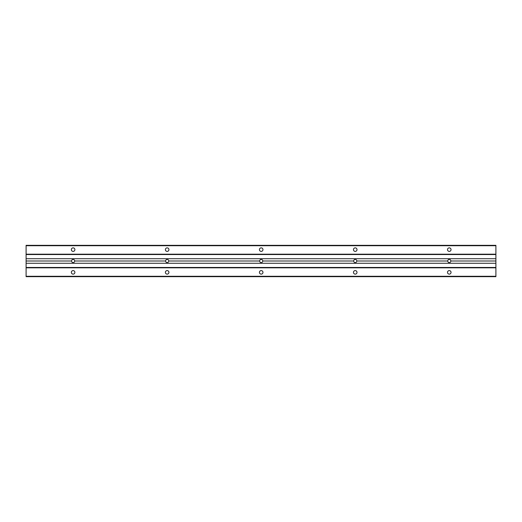 <?xml version="1.0" encoding="UTF-8"?>
<svg xmlns="http://www.w3.org/2000/svg" width="522" height="522" viewBox="0 0 522 522"><rect width="100%" height="100%" fill="white"/><g stroke="black" fill="none" stroke-linecap="round" stroke-linejoin="round"><path stroke-width="0.78" d="M74.881 261C73.706 263.264 72.532 263.264 71.357 261C72.532 258.736 73.706 258.736 74.881 261L165.396 261C166.57 258.736 167.745 258.736 168.919 261C167.745 263.264 166.57 263.264 165.396 261M26.1 276.282L26.1 276.673L495.9 276.673L495.9 276.282L26.1 276.282L26.1 245.327L495.9 245.327L495.9 254.188L26.1 254.188M449.272 247.872A1.762 1.762 0 0 1 450.799 250.521A1.762 1.762 0 0 1 447.745 250.521A1.762 1.762 0 0 1 449.272 247.872M355.234 247.872A1.762 1.762 0 0 1 356.761 250.521A1.762 1.762 0 0 1 353.707 250.521A1.762 1.762 0 0 1 355.234 247.872M261.196 247.872A1.762 1.762 0 0 1 262.723 250.521A1.762 1.762 0 0 1 259.669 250.521A1.762 1.762 0 0 1 261.196 247.872M167.157 247.872A1.762 1.762 0 0 1 168.684 250.521A1.762 1.762 0 0 1 165.631 250.521A1.762 1.762 0 0 1 167.157 247.872M73.119 247.872A1.762 1.762 0 0 1 74.646 250.521A1.762 1.762 0 0 1 71.592 250.521A1.762 1.762 0 0 1 73.119 247.872M26.1 258.729L495.9 258.729L495.9 254.188M447.511 261C448.685 258.736 449.86 258.736 451.034 261C449.86 263.264 448.685 263.264 447.511 261L356.996 261C355.821 263.264 354.647 263.264 353.472 261L262.957 261C261.783 263.264 260.608 263.264 259.434 261L168.919 261M495.9 258.729L495.9 261L451.034 261M71.357 261L26.1 261M259.434 261C260.608 258.736 261.783 258.736 262.957 261M353.472 261C354.647 258.736 355.821 258.736 356.996 261M495.9 261L495.9 263.271L26.1 263.271M495.9 263.271L495.9 267.46L26.1 267.46M495.9 276.282L495.9 267.46M449.272 270.598A1.762 1.762 0 0 1 450.799 273.247A1.762 1.762 0 0 1 447.745 273.247A1.762 1.762 0 0 1 449.272 270.598M355.234 270.598A1.762 1.762 0 0 1 356.761 273.247A1.762 1.762 0 0 1 353.707 273.247A1.762 1.762 0 0 1 355.234 270.598M261.196 270.598A1.762 1.762 0 0 1 262.723 273.247A1.762 1.762 0 0 1 259.669 273.247A1.762 1.762 0 0 1 261.196 270.598M167.157 270.598A1.762 1.762 0 0 1 168.684 273.247A1.762 1.762 0 0 1 165.631 273.247A1.762 1.762 0 0 1 167.157 270.598M73.119 270.598A1.762 1.762 0 0 1 74.646 273.247A1.762 1.762 0 0 1 71.592 273.247A1.762 1.762 0 0 1 73.119 270.598M495.9 245.718L26.1 245.718M495.9 254.54L26.1 254.54M495.9 267.812L26.1 267.812"/></g></svg>
